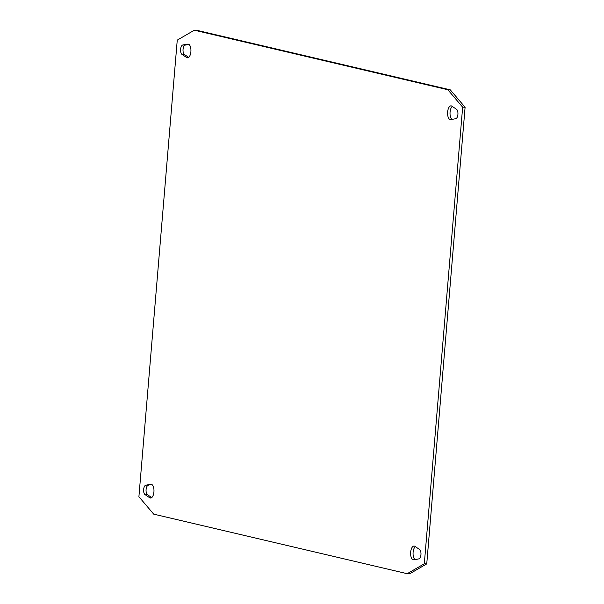 <?xml version="1.0" encoding="UTF-8"?>
<svg xmlns="http://www.w3.org/2000/svg" width="604" height="604" viewBox="0 0 604 604"><rect width="100%" height="100%" fill="white"/><g stroke="black" fill="none" stroke-linecap="round" stroke-linejoin="round"><path stroke-width="0.91" d="M177.251 40.121L194.352 30.2L447.843 89.747L462.649 107.165L424.31 563.766L407.209 573.694L153.71 514.147L138.905 496.73L177.251 40.121M455.748 118.701L450.765 119.584A6.878 3.156 92.5 0 1 450.441 119.607A6.878 3.156 92.5 0 1 447.594 112.593A6.878 3.156 92.5 0 1 451.045 105.859A6.878 3.156 92.5 0 1 451.89 106.153L456.533 109.301A4.817 2.212 92.5 0 1 457.915 114.413A4.817 2.212 92.5 0 1 455.748 118.701M419.569 549.497A4.817 2.212 92.5 0 1 420.95 554.615A4.817 2.212 92.5 0 1 418.783 558.896L413.8 559.78A6.878 3.156 92.5 0 1 413.476 559.802A6.878 3.156 92.5 0 1 410.629 552.796A6.878 3.156 92.5 0 1 414.08 546.061A6.878 3.156 92.5 0 1 414.925 546.356L419.569 549.497M181.985 54.39A4.817 2.212 92.5 0 1 180.611 49.279A4.817 2.212 92.5 0 1 182.778 44.99L187.753 44.107A6.878 3.156 92.5 0 1 188.078 44.084A6.878 3.156 92.5 0 1 190.932 51.098A6.878 3.156 92.5 0 1 187.474 57.833A6.878 3.156 92.5 0 1 186.628 57.539L181.985 54.39L184.431 54.503A4.817 2.212 92.5 0 1 183.05 49.385A4.817 2.212 92.5 0 1 185.217 45.104L188.992 44.432M145.813 485.193L150.789 484.31A6.878 3.156 92.5 0 1 151.113 484.287A6.878 3.156 92.5 0 1 153.967 491.301A6.878 3.156 92.5 0 1 150.509 498.036A6.878 3.156 92.5 0 1 149.664 497.741L145.02 494.593A4.817 2.212 92.5 0 1 143.646 489.474A4.817 2.212 92.5 0 1 145.813 485.193L152.027 484.635M194.352 30.2L196.791 30.306L450.29 89.853L465.095 107.27L426.749 563.879L409.648 573.8L407.209 573.694M424.31 563.766L426.749 563.879M462.649 107.165L465.095 107.27M447.843 89.747L450.29 89.853M451.973 119.365A6.878 3.156 92.5 0 1 450.025 113.001A6.878 3.156 92.5 0 1 452.283 106.417M415.008 559.568A6.878 3.156 92.5 0 1 413.061 553.204A6.878 3.156 92.5 0 1 415.318 546.62M188.682 57.38L184.431 54.503M151.717 497.583L147.467 494.699A4.817 2.212 92.5 0 1 146.085 489.587A4.817 2.212 92.5 0 1 148.252 485.299M185.217 45.104L182.778 44.99M188.403 44.137L187.753 44.107M188.342 57.614L186.628 57.539M151.438 484.34L150.789 484.31M151.377 497.817L149.664 497.741M147.467 494.699L145.02 494.593"/></g></svg>
